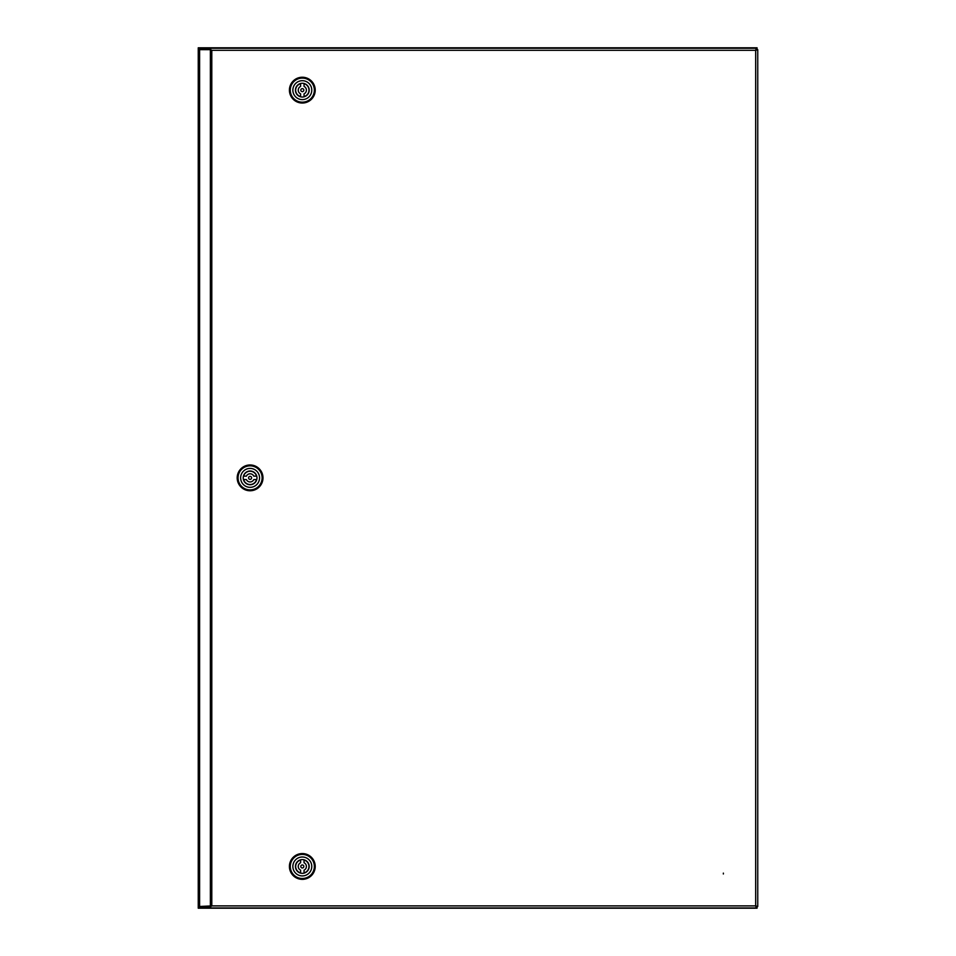 <?xml version="1.0" encoding="UTF-8"?>
<svg xmlns="http://www.w3.org/2000/svg" width="956" height="956" viewBox="0 0 956 956"><rect width="100%" height="100%" fill="white"/><g stroke="black" fill="none" stroke-linecap="round" stroke-linejoin="round"><path stroke-width="1.43" d="M198.944 905.774L198.251 906.133L198.251 49.867L198.944 50.226M198.944 49.867L198.251 49.867L198.251 47.8L757.056 47.8L757.056 49.676M757.056 906.491L757.056 908.2L198.251 908.2L198.251 906.133L198.944 906.133M723.357 873.987L723.357 873.127L723.357 873.987M214.025 907.937L219.617 907.937L214.025 907.937M210.38 49.652L198.944 49.652L198.944 906.527L211.79 905.882L208.755 907.937L756.304 907.937L755.682 905.882L757.75 906.491L757.75 49.676L755.682 50.298L756.304 48.23L208.755 48.23L211.79 50.298L210.38 49.652L210.38 906.527M199.601 48.23L198.944 49.437L208.755 49.437L208.755 48.23L199.601 48.23L199.601 49.437M198.944 907.937L198.944 906.742L208.755 906.742L208.755 907.937L198.944 907.937M757.75 49.676L755.682 50.298L755.682 905.882L756.304 907.937M757.75 906.491L755.682 905.882L211.79 905.882L211.79 50.298L755.682 50.298L756.304 48.23M208.755 49.437L210.153 49.652M210.38 906.455L208.755 906.742M302.323 879.353A12.894 12.894 0 0 1 289.417 866.459A12.894 12.894 0 0 1 302.323 853.565A12.894 12.894 0 0 1 315.217 866.459A12.894 12.894 0 0 1 302.323 879.353M302.323 878.492A12.034 12.034 0 0 1 290.277 866.459A12.034 12.034 0 0 1 302.323 854.425A12.034 12.034 0 0 1 314.357 866.459A12.034 12.034 0 0 1 302.323 878.492M292.859 866.459A9.452 9.452 0 0 1 302.323 857.006A9.452 9.452 0 0 1 311.775 866.459A9.452 9.452 0 0 1 302.323 875.923A9.452 9.452 0 0 1 292.859 866.459M302.323 859.587A6.883 6.883 0 0 1 309.194 866.459A6.883 6.883 0 0 1 302.323 873.342A6.883 6.883 0 0 1 295.44 866.459A6.883 6.883 0 0 1 302.323 859.587M302.323 867.964A1.506 1.506 0 0 1 300.817 866.459A1.506 1.506 0 0 1 302.323 864.953A1.506 1.506 0 0 1 303.829 866.459A1.506 1.506 0 0 1 302.323 867.964M300.602 870.163A4.087 4.087 0 0 1 300.602 862.754L300.602 860.03A6.668 6.668 0 0 0 300.602 872.9L300.602 870.163M304.044 862.754A4.087 4.087 0 0 1 304.044 870.163L304.044 872.9A6.668 6.668 0 0 0 304.044 860.03L304.044 862.754M302.323 77.245A12.894 12.894 0 0 1 315.217 90.139A12.894 12.894 0 0 1 302.323 103.033A12.894 12.894 0 0 1 289.417 90.139A12.894 12.894 0 0 1 302.323 77.245M302.323 78.105A12.034 12.034 0 0 1 314.357 90.139A12.034 12.034 0 0 1 302.323 102.172A12.034 12.034 0 0 1 290.277 90.139A12.034 12.034 0 0 1 302.323 78.105M311.775 90.139A9.452 9.452 0 0 1 302.323 99.603A9.452 9.452 0 0 1 292.859 90.139A9.452 9.452 0 0 1 302.323 80.686A9.452 9.452 0 0 1 311.775 90.139M302.323 97.022A6.883 6.883 0 0 1 295.44 90.139A6.883 6.883 0 0 1 302.323 83.268A6.883 6.883 0 0 1 309.194 90.139A6.883 6.883 0 0 1 302.323 97.022M302.323 88.633A1.506 1.506 0 0 1 303.829 90.139A1.506 1.506 0 0 1 302.323 91.645A1.506 1.506 0 0 1 300.817 90.139A1.506 1.506 0 0 1 302.323 88.633M304.044 86.434A4.087 4.087 0 0 1 304.044 93.843L304.044 96.58A6.668 6.668 0 0 0 304.044 83.698L304.044 86.434M300.602 93.843A4.087 4.087 0 0 1 300.602 86.434L300.602 83.698A6.668 6.668 0 0 0 300.602 96.58L300.602 93.843M237.196 477.869A12.894 12.894 0 0 1 250.09 464.975A12.894 12.894 0 0 1 262.984 477.869A12.894 12.894 0 0 1 250.09 490.763A12.894 12.894 0 0 1 237.196 477.869M238.056 477.869A12.034 12.034 0 0 1 250.09 465.835A12.034 12.034 0 0 1 262.123 477.869A12.034 12.034 0 0 1 250.09 489.902A12.034 12.034 0 0 1 238.056 477.869M250.09 468.416A9.452 9.452 0 0 1 259.542 477.869A9.452 9.452 0 0 1 250.09 487.333A9.452 9.452 0 0 1 240.637 477.869A9.452 9.452 0 0 1 250.09 468.416M256.973 477.869A6.883 6.883 0 0 1 250.09 484.752A6.883 6.883 0 0 1 243.218 477.869A6.883 6.883 0 0 1 250.09 470.997A6.883 6.883 0 0 1 256.973 477.869M248.584 477.869A1.506 1.506 0 0 1 250.09 476.363A1.506 1.506 0 0 1 251.595 477.869A1.506 1.506 0 0 1 250.09 479.374A1.506 1.506 0 0 1 248.584 477.869M246.385 476.148A4.087 4.087 0 0 1 253.794 476.148L256.531 476.148A6.668 6.668 0 0 0 243.649 476.148L246.385 476.148M253.794 479.589A4.087 4.087 0 0 1 246.385 479.589L243.649 479.589A6.668 6.668 0 0 0 256.531 479.589L253.794 479.589M199.601 49.652L199.601 906.527M199.601 907.937L199.601 906.742"/></g></svg>
